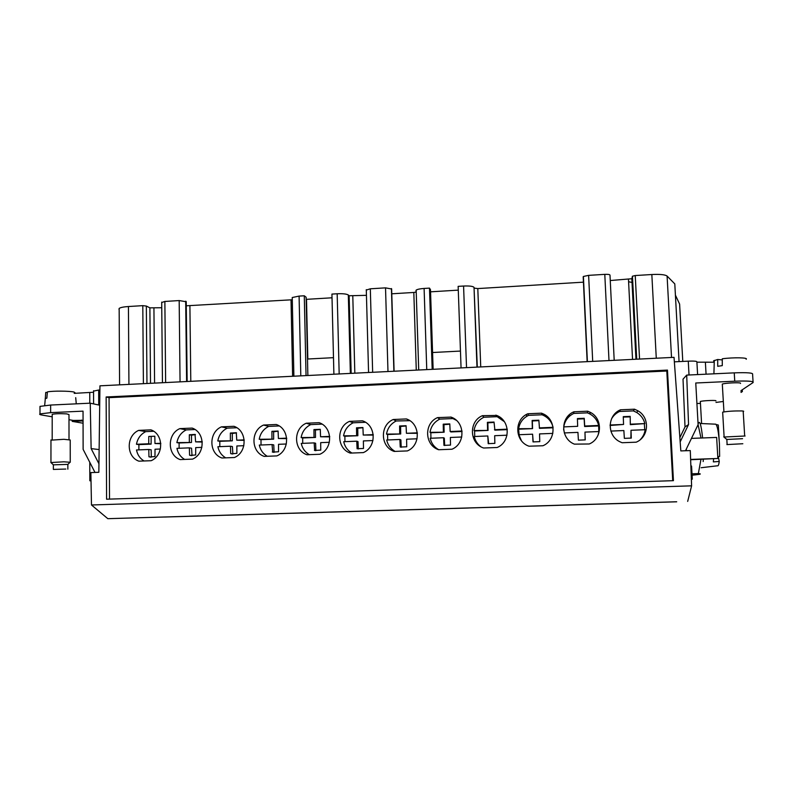 <?xml version="1.0" encoding="UTF-8"?>
<svg xmlns="http://www.w3.org/2000/svg" width="793" height="793" viewBox="0 0 793 793"><rect width="100%" height="100%" fill="white"/><g stroke="black" fill="none" stroke-linecap="round" stroke-linejoin="round"><path stroke-width="1.19" d="M98.947 463.756L91.136 448.61L90.243 403.181L50.633 405.045L39.997 406.383L39.997 407.067M95.001 472.44L83.126 449.373L83.037 411.151L50.633 412.638L39.987 413.906C39.214 414.303 39.809 414.67 41.781 415.017L52.189 416.811M687.68 501.414L691.615 485.831L91.482 504.982L107.838 518.681L675.428 501.791M614.744 503.674L633.3 503.119L614.744 503.674M691.615 485.831L690.287 450.573L680.83 450.92L674.03 357.346L99.948 385.824L98.838 472.301L90.858 472.588L91.482 504.982M696.908 403.508L700.338 403.359M679.066 361.608L674.793 283.894L667.091 276.053C665.139 274.636 660.054 274.13 651.836 274.527L635.243 275.538L632.457 276.212L631.833 278.73L635.956 359.239M740.999 391.613L742.367 391.554L742.268 389.789M610.868 431.075L623.863 430.549L624.359 438.36L631.287 438.093L631 430.272L645.155 429.707C644.63 433.503 643.024 436.794 640.347 439.58M624.725 503.287L640.387 502.831L624.725 503.287M753.063 381.849L752.597 374.316C753.39 372.888 747.274 372.393 734.249 372.859L686.698 375.099L683.021 379.173L685.013 426.931L688.552 424.533L680.176 441.879M674.357 361.836L688.265 361.152L689.028 374.99M686.371 450.711L686.312 449.066M628.591 281.733L632.16 282.467M143.394 383.673L142.799 305.652L128.436 306.524C123.46 306.861 120.367 307.506 119.158 308.437L119.009 309.379M142.799 305.652L146.338 306.058L149.887 307.843L161.752 307.743M187.148 381.502L186.226 301.746L179.178 300.567L164.865 301.449L161.703 302.51M186.276 305.801L292.28 299.764M333.486 357.673L307.506 359.021L306.138 297.246L304.284 295.779L299.09 296.096L292.24 297.524L292.25 298.386M306.187 299.358L332.019 297.791M351.15 373.364L349.128 295.759L348.325 294.996C346.64 293.945 342.923 293.529 337.174 293.767L331.93 294.084L333.893 374.217M349.128 295.759L366.435 295.333M391.633 289.009L385.527 287.859L370.321 288.801L366.207 290.109M416.275 370.133L413.817 292.458L391.782 293.797M413.817 292.458L416.216 292.022M460.455 351.071L432.572 352.518L430.48 289.673L429.489 288.117L424.106 288.444C420.032 288.741 417.386 289.296 416.156 290.119L415.928 290.872M458.275 290.139L430.549 291.824M477.307 367.109L474.026 287.344C472.945 286.233 469.466 285.797 463.578 286.035L458.146 286.362L461.06 367.912M474.373 288.146L477.802 288.573L583.41 282.169M587.137 361.658L583.4 276.47L587.395 361.648M592.698 361.38L588.624 275.359L583.4 276.47M588.624 275.359L604.791 274.358C608.053 274.229 609.787 274.487 609.995 275.131L614.198 360.319M610.263 280.534L631.833 278.73M746.144 359.239C748.701 357.584 733.525 357.286 722.274 358.783L722.284 365.623L717.715 366.307L717.705 359.497L713.561 360.825L714.265 361.628M717.705 359.497L722.274 359.913M685.499 450.751L698.108 424.622L695.758 382.999L734.754 381.205C747.789 380.749 753.905 381.195 753.102 382.543L740.979 390.652M686.698 375.099L688.552 424.533M685.013 426.931L679.869 437.597M691.992 473.808L698.355 473.59C701.696 473.877 700.744 474.293 695.491 474.848L692.071 475.185M698.355 473.59L700.962 459.365M701.002 438.023L698.088 424.651M691.466 438.39L716.644 437.429L717.863 458.473L690.634 459.732M717.863 458.473L690.624 459.434M703.183 461.546L703.292 459.286M702.608 437.964C701.141 424.443 699.664 419.735 698.157 423.839M717.754 456.639L719.628 456.411L719.439 443.832C718.636 432.324 717.417 425.772 715.792 424.186L715.474 424.166M701.141 467.731L717.457 465.788C718.22 466.234 718.815 464.797 719.251 461.457L713.353 461.893L713.591 458.919M719.251 461.457L718.27 456.58M682.783 361.42L679.611 304.096L675.408 295.125M70.25 462.071L70.22 439.986L63.846 439.302L50.96 440.165M715.99 402.428L723.057 401.516M700.358 401.853L700.338 401.486C702.063 400.733 714.592 400.088 715.891 400.693L715.91 400.961M744.667 435.754L743.2 411.567C744.23 411.25 743.695 411.042 741.604 410.933C734.001 410.843 727.687 411.25 722.661 412.152L722.681 412.647M723.91 437.032L745.093 436.001M668.707 501.989L675.428 501.8M609.847 503.773L646.662 502.653L609.847 503.773M91.017 480.845L89.827 480.776L91.017 480.736M691.367 479.22L692.289 479.19L691.565 466.046L690.872 466.076M164.587 517.036L194.454 516.144L164.587 517.006M106.579 499.203L673.435 480.667L106.579 499.203L106.143 396.976L109.057 397.66L109.523 498.995M640.397 502.901L608.013 503.862L640.397 502.871M668.707 502.048L676.697 501.761M306.039 375.604L304.284 295.779M307.506 359.021L307.872 375.515M741.049 392.416L742.367 391.554M263.603 425.038L276.281 424.503C289.653 428.874 290.109 450.404 276.886 455.906L264.168 456.391C250.846 451.901 250.499 430.549 263.603 425.038L268.698 426.396L279.156 425.95M221.445 426.842L233.975 426.307C247.168 430.658 247.535 452.06 234.46 457.521L221.901 457.997C208.757 453.537 208.49 432.314 221.445 426.842L227.214 428.151L236.81 427.744M179.813 428.626L192.184 428.091C205.199 432.423 205.486 453.695 192.56 459.117L180.15 459.593C167.174 455.152 166.986 434.058 179.813 428.626L186.236 429.895L194.979 429.528M349.475 421.37L362.48 420.815C376.229 425.236 376.853 447.024 363.333 452.605L350.298 453.1C336.599 448.56 336.083 426.951 349.475 421.37L353.192 422.798L365.444 422.282M306.276 423.224L319.113 422.669C332.673 427.07 333.209 448.729 319.847 454.26L306.97 454.756C293.46 450.246 293.023 428.755 306.276 423.224L310.687 424.612L322.027 424.126M393.229 419.507L406.393 418.942C420.33 423.383 421.053 445.309 407.384 450.92L394.171 451.425C380.283 446.865 379.688 425.117 393.229 419.507L396.222 420.974L409.812 420.677M437.528 417.614L451.039 417.108C465.035 421.698 465.729 443.594 451.98 449.225L438.608 449.73C424.523 445.141 423.829 423.264 437.528 417.614L439.778 419.12L452.892 418.565L456.272 420.26M482.402 415.691L496.676 415.423C510.414 420.468 510.771 441.939 497.152 447.5L483.611 448.015C469.327 443.406 468.544 421.39 482.402 415.691L483.889 417.247L497.161 416.682L504.328 421.658M527.841 413.758L541.51 413.173L543.007 413.787C556.379 419.328 556.349 440.274 542.908 445.755L528.99 446.201C514.647 441.423 513.914 419.457 527.841 413.758L528.544 415.354L541.986 414.779L543.453 415.383C548.399 417.832 551.581 421.707 552.999 427.001M573.864 411.785L587.712 411.2L590.071 412.231C602.938 418.337 602.452 438.608 589.249 443.981L574.41 444.139C560.443 438.826 560.126 417.405 573.864 411.785L573.775 413.431C568.125 416.246 564.794 420.726 563.773 426.882L577.661 426.317L563.773 426.882M138.676 430.381L150.898 429.856C163.735 434.167 163.953 455.311 151.156 460.703L138.894 461.169C126.107 456.748 125.998 435.773 138.676 430.381L145.734 431.62C140.658 434.257 137.566 438.47 136.465 444.268L138.904 444.615L138.874 449.869M620.483 409.793L634.519 409.198L637.919 410.804C650.111 417.514 649.08 436.943 636.194 442.187L622.118 442.732L620.265 441.939C606.823 436.021 607.002 415.304 620.483 409.793L619.581 411.478L633.359 410.893L636.7 412.479C640.922 415.126 643.629 418.833 644.838 423.591L630.316 424.651L630.187 416.365L623.278 416.652L623.556 424.453L610.095 424.998M109.057 397.66L666.804 371.015L672.702 480.568M719.172 440.036L718.299 425.028L716.218 424.572M630.891 438.222L631 430.272M722.344 384.655L722.304 384.09C724.673 383.069 739.175 382.285 740.484 383.118L740.503 383.455M742.823 443.733L726.884 444.586L742.823 443.733M696.908 362.173L714.245 362.203M726.824 439.471L742.565 438.688M697.612 374.583L696.888 361.895C696.968 361.192 694.093 360.944 688.265 361.152M634.519 409.198L633.359 410.893M65.829 469.05L53.369 469.426L65.829 469.05M53.369 464.837L67.256 464.411L67.851 464.609L67.851 469.178M692.289 479.19L691.367 479.388M666.804 371.015L667.468 370.093L106.143 396.976M667.468 370.093L673.435 480.667M280.494 513.586L311.381 512.665L280.494 513.557M232.448 514.984L251.738 514.409L232.448 514.984M482.719 507.56L515.45 506.588L482.719 507.53M530.14 506.112L550.223 505.518L530.14 506.112M524.599 506.311L557.717 505.329L524.599 506.291M486.04 507.421L505.984 506.836L486.04 507.421M400.425 510.018L432.403 509.056L400.425 509.988M442.474 508.719L462.299 508.135L442.474 508.719M441.334 508.799L473.689 507.827L441.334 508.769M399.444 510.008L419.15 509.423L399.444 510.008M359.982 511.217L391.593 510.276L359.982 511.188M574.796 504.784L595.018 504.179L574.796 504.784M567.054 505.082L601.699 503.991L567.054 505.062M356.939 511.267L376.526 510.692L356.939 511.267M320.005 512.407L351.259 511.475L320.005 512.377M151.889 517.383L171.01 516.808L151.889 517.383M314.94 512.526L334.428 511.941L314.94 512.526M202.79 515.896L232.983 515.004L202.79 515.876M191.926 516.184L211.126 515.619L191.926 516.184M241.419 514.746L271.959 513.834L241.419 514.726M273.446 513.755L292.825 513.18L273.446 513.755M292.855 513.249L322.473 512.367L292.855 513.22M274.765 513.765L244.492 514.667L274.765 513.765M241.934 514.776L227.076 515.212L241.934 514.766M315.822 512.575L301.142 513.012L315.822 512.565M206.21 515.807L247.297 514.607L206.21 515.807M353.371 511.455L338.77 511.891L353.371 511.455M168.344 516.927L210.314 515.708L168.344 516.927M330.74 512.119L360.676 511.227L330.74 512.1M391.336 510.325L376.804 510.751L391.336 510.325M205.565 515.856L190.637 516.302L205.565 515.856M369.042 510.979L399.315 510.077L369.042 510.96M429.707 509.185L415.254 509.612L429.707 509.175M587.494 504.487L573.349 504.903L587.494 504.477M474.611 507.807L442.563 508.769L474.611 507.807M407.761 509.83L438.37 508.918L407.761 509.8M507.728 506.866L493.434 507.282L507.728 506.856M468.504 508.026L454.131 508.452L468.504 508.026M525.025 506.311L558.213 505.349L525.025 506.311M483.561 507.54L517.819 506.549L483.561 507.54M547.388 505.676L533.164 506.103L547.388 505.676M278.68 513.686L263.91 514.112L278.68 513.676M107.838 518.681L676.697 501.81M630.316 424.651L630.187 416.365M639.545 359.06L635.243 275.538M644.838 423.591L630.693 424.166M644.372 424.086L644.739 429.727M629.82 416.9L623.298 417.078M623.556 424.453L610.075 425.474M432.572 352.518L433.127 369.3M68.991 419.695L73.323 420.439L83.057 420.32M611.502 418.932C613.385 415.611 616.072 413.123 619.581 411.478M99.7 405.203L90.243 403.181M564.299 432.928L577.938 432.383L578.394 440.145L585.234 439.877L584.976 432.106L598.953 431.551L598.041 435.248M587.712 411.2L587.385 412.846L589.705 413.867C594.383 416.464 597.367 420.33 598.665 425.464L598.824 431.551M72.213 420.25L72.213 421.37L83.057 423.214M98.728 404.995L98.669 390.037L99.898 389.978M45.3 398.651L45.697 392.872M45.736 392.436L47.352 392.495M74.195 393.358L93.554 392.248M585.125 439.917L584.976 432.106M598.487 425.95L584.6 426.515L584.134 418.813L577.423 419.071M563.654 429.895L563.803 427.358M587.385 412.846L573.775 413.431M50.921 462.537L63.856 461.813L70.25 462.26M99.135 449.572L91.136 448.61M52.199 414.59L52.199 414.313C55.262 413.668 60.08 413.52 66.642 413.877L68.981 414.551L69.011 439.54M144.058 460.971C139.974 458.503 137.457 454.835 136.505 449.968L148.787 449.482L148.945 456.788L149.748 456.986L154.982 456.55L155.022 449.234L160.394 449.016M148.945 456.788L151.314 457.065L151.166 449.8L148.787 449.482M154.813 436.249L148.777 436.467L148.737 443.763L136.465 444.268M160.771 443.277L154.972 443.515L154.813 436.219L148.777 436.467M598.665 425.464L584.699 426.029L584.233 418.288L577.413 418.565L577.661 426.317M432.185 369.34L429.489 288.117M151.146 436.854L151.116 444.12L148.737 443.763M160.81 443.723L154.972 443.515M153.654 431.283L145.734 431.62M151.116 444.12L138.904 444.615M89.778 462.299L89.827 480.776M81.62 420.072L81.62 420.954L83.057 421.202M72.213 421.37L81.62 420.954M98.669 390.037L93.554 391.118M75.295 393.021L74.086 392.069C69.606 390.909 52.596 390.79 47.402 391.911L46.846 398.136L45.181 398.641M278.165 431.184L273.615 431.749L273.654 439.144L259.222 439.272C260.292 433.374 263.454 429.082 268.698 426.396M259.222 439.272L260.996 439.659L261.026 445.012M267.271 456.272C263.018 453.755 260.362 450.027 259.321 445.071L272.058 444.566L272.703 452.109L278.561 451.762L278.521 444.308L286.352 444.001M274.091 452.337L273.763 444.923L272.058 444.566M286.719 438.608L278.402 438.489L278.085 431.045L271.91 431.323L271.949 438.757M273.654 439.144L260.996 439.659M274.011 452.317L272.296 452.01M286.669 438.152L278.402 438.489M273.615 431.749L271.91 431.323M236.552 432.889L232.299 433.474L232.319 440.819L217.807 440.958C218.898 435.099 222.03 430.827 227.214 428.151M217.807 440.958L219.81 441.324L219.82 446.647M225.708 457.858C221.505 455.351 218.908 451.643 217.887 446.727L230.476 446.221L230.684 453.616L231.239 453.765L236.869 453.378L236.849 445.973L243.847 445.696M232.845 453.983L232.408 446.568L230.476 446.221M244.234 440.333L236.76 440.184L236.294 432.74L230.367 433.057L230.386 440.442M232.319 440.819L219.81 441.324M232.617 453.913L230.684 453.616M244.185 439.887L236.76 440.184M232.299 433.474L230.367 433.057M195.435 434.574L191.49 435.179L191.48 442.474L176.889 442.623C177.989 436.794 181.101 432.552 186.236 429.895M176.889 442.623L179.109 442.98L179.109 448.273M184.63 459.425C180.497 456.937 177.939 453.249 176.948 448.352L189.388 447.857L189.567 455.212L190.261 455.38L195.683 454.974L195.693 447.609L201.868 447.361M192.035 455.588L191.539 448.194L189.388 447.857M202.265 442.038L195.623 441.86L195.028 434.415L189.329 434.772L189.319 442.117M191.48 442.474L179.109 442.98M191.728 455.499L189.567 455.212M202.225 441.592L195.623 441.86M191.49 435.179L189.329 434.772M362.48 420.815L363.432 421.212M362.926 427.734L357.752 428.25L357.851 435.724L343.567 435.843C344.628 429.875 347.84 425.524 353.192 422.798M343.567 435.843L344.876 436.249L344.945 441.661M351.943 453.041C347.562 450.493 344.816 446.717 343.716 441.711L356.761 441.195L357.078 448.729L363.481 448.471L363.382 440.928L372.948 440.551M358.297 448.987L358 441.572L356.761 441.195M373.285 435.089L363.224 435.04L362.926 427.526L356.513 427.794L356.612 435.307M357.851 435.724L344.876 436.249M373.235 434.633L363.224 435.04M357.752 428.25L356.513 427.794M320.293 429.459L315.426 430.014L315.495 437.439L301.132 437.567C302.202 431.63 305.394 427.318 310.687 424.612M301.132 437.567L302.678 437.964L302.728 443.346M309.349 454.667C305.037 452.139 302.331 448.382 301.261 443.406L314.157 442.89L314.652 450.434L320.769 450.127L320.689 442.633L329.382 442.286M315.892 450.672L315.624 443.257L314.157 442.89M329.729 436.864L320.56 436.774L320.283 429.31L313.949 429.568L314.018 437.042M315.495 437.439L302.678 437.964M315.564 450.622L314.424 450.374M329.69 436.408L320.56 436.774M315.426 430.014L313.949 429.568M406.393 418.942L409.168 420.419M406.095 425.98L400.594 426.456L400.713 433.979L386.518 434.098C387.579 428.091 390.81 423.72 396.222 420.974M386.518 434.098L387.589 434.514L387.678 439.966M395.063 451.395C390.622 448.838 387.827 445.042 386.687 440.006L399.9 439.471L400.237 447.044L406.74 446.796L406.611 439.213L417.068 438.787M401.218 447.272L400.891 439.867L399.9 439.471M417.396 433.305L406.422 433.285L406.085 425.722L399.603 425.99L399.722 433.553M400.713 433.979L387.589 434.514M417.346 432.839L406.422 433.285M400.594 426.456L399.603 425.99M450.86 417.039L452.892 418.565M449.809 424.215L443.961 424.651L444.12 432.215L430.004 432.324C431.055 426.287 434.306 421.886 439.778 419.12M430.004 432.324L430.827 432.76L430.936 438.242M438.727 449.73C434.217 447.153 431.372 443.337 430.202 438.271L443.584 437.736L443.941 445.359L450.523 445.101L450.365 437.468L461.754 437.012M444.675 445.527L444.318 438.132L443.584 437.736M462.061 431.491L450.86 431.947L450.156 431.501L449.79 423.898L443.228 424.176L443.376 431.779M444.12 432.215L430.827 432.76M462.002 431.025L450.156 431.501M443.961 424.651L443.228 424.176M495.903 415.116L497.161 416.682M494.069 422.441L487.873 422.818L488.062 430.43L474.036 430.53C475.076 424.453 478.357 420.022 483.889 417.247M474.036 430.53L474.601 430.976L474.729 436.497M480.746 446.637C477.366 444.04 475.205 440.66 474.254 436.517L487.804 435.972L488.201 443.644L494.862 443.376L494.673 435.704L507.005 435.208M488.666 443.753L487.804 435.972M507.292 429.647L494.882 430.153L494.039 422.054L487.398 422.332L487.576 429.984M488.062 430.43L474.601 430.976M507.233 429.182L494.445 429.707M541.51 413.173L541.986 414.779M538.883 420.647L532.341 420.964L532.549 428.626L518.622 428.716C519.653 422.6 522.964 418.149 528.544 415.354M518.622 428.716L519.078 434.733M521.388 440.63L518.87 434.733L532.589 434.187L533.015 441.899L539.765 441.642L539.547 433.91L552.84 433.384M533.213 441.949L532.589 434.187M553.108 427.794L539.468 428.349L538.853 420.181L532.123 420.459L532.331 428.161M532.549 428.626L518.919 429.182M553.048 427.318L539.29 427.883M532.341 420.964L532.123 420.459M584.134 418.813L584.233 418.288M50.633 412.638L50.633 405.045M667.091 276.053L671.522 357.474M734.249 372.859L734.754 381.205M165.638 382.563L164.865 301.449M651.836 274.527L656.277 358.228M387.975 371.54L385.527 287.859M372.651 372.294L370.321 288.801M706.067 374.187L705.403 362.639M180.061 381.849L179.178 300.567M128.436 306.524L128.932 384.387M339.176 373.959L337.174 293.767M187.039 381.502L186.117 301.419M350.367 373.404L348.325 294.996M476.98 367.119L474.026 287.344M426.753 369.617L424.106 288.444M466.532 367.645L463.578 286.035M186.613 381.522L185.691 301.191M632.546 359.407L628.472 279.433M636.095 359.229L631.962 278.561M636.571 359.209L632.328 276.39M480.736 366.931L477.802 288.573M608.994 360.577L604.791 274.358M89.787 403.201L89.758 392.594M146.963 383.495L146.338 306.058M587.167 361.658L583.182 276.777M394.091 371.233L391.633 288.811M300.805 375.862L299.09 296.096M292.617 376.269L291.031 299.903M190.796 381.314L189.904 306.039M354.828 373.186L352.796 296.156M154.585 383.118L153.931 308.219M393.893 371.243L391.425 288.553M150.511 383.316L149.887 307.843M307.833 359.001L306.514 299.338M714.295 360.409L713.908 373.81M715.792 424.186L700.14 423.492M701.587 423.551L700.338 401.486M722.661 412.152L724.098 436.705M161.703 302.113L162.456 382.722M723.94 411.884L722.304 384.09M727.112 444.377L726.814 439.213M726.537 439.282L723.722 436.804M366.287 289.653L368.567 372.502M637.919 410.804L636.7 412.479M590.071 412.231L589.705 413.867M416.156 290.119L418.714 370.014M39.987 413.906L39.997 406.383M119.158 308.437L119.584 384.853M292.24 297.524L293.886 376.209M67.821 464.48L69.972 462.309M547.18 416.503L547.239 417.782M636.72 359.199L632.457 276.212M151.215 457.155L149.748 456.986M93.554 390.741L93.594 403.895M273.754 452.297L272.703 452.109M232.508 453.953L231.239 453.765M191.658 455.569L190.261 455.38M315.336 450.583L314.652 450.434M451.039 417.108L453.061 418.625M496.676 415.423L497.925 416.979M543.007 413.787L543.453 415.383M45.31 398.572L44.676 405.481M590.081 412.241L590.17 414.124M526.532 414.422L526.621 416.394M53.369 469.426L53.369 464.708M547.973 417.237L548.022 418.476M75.702 397.66L76.277 403.835M50.96 439.917L50.95 462.359M52.189 439.689L52.199 414.313M53.26 464.748L50.802 462.418M569.433 414.689L569.503 416.206"/></g></svg>
